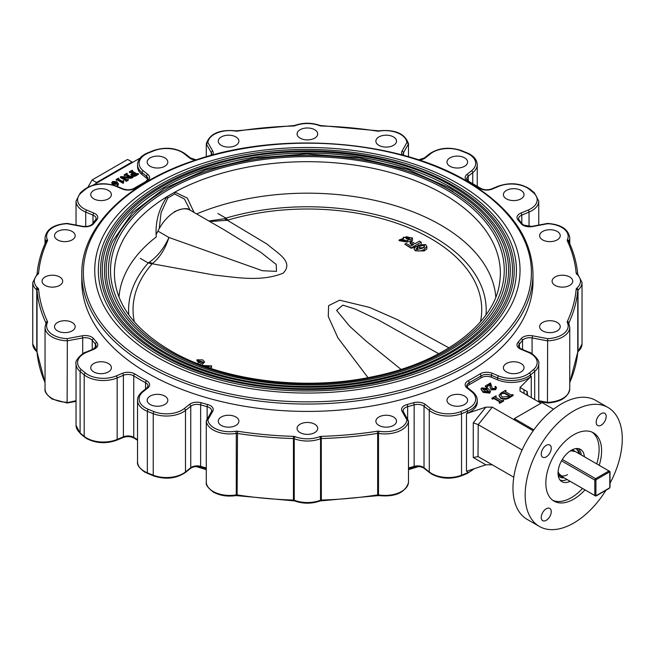 <?xml version="1.0" encoding="UTF-8"?>
<svg xmlns="http://www.w3.org/2000/svg" width="655" height="655" viewBox="0 0 655 655"><rect width="100%" height="100%" fill="white"/><g stroke="black" fill="none" stroke-linecap="round" stroke-linejoin="round"><path stroke-width="0.98" d="M211.188 155.374L211.663 154.13A7.844 4.528 0 0 0 211.278 152.73L206.292 143.764C209.731 133.579 219.662 129.272 236.095 130.836L294.545 125.506C303.109 122.485 311.674 122.485 320.238 125.506L378.68 130.836C395.112 129.272 405.052 133.579 408.491 143.764L408.491 156.75M93.911 349.246A1.572 0.753 -112.8 0 0 93.305 349.082L96.219 346.135A7.844 4.528 0 0 0 95.384 344.096A237.364 137.042 180 0 1 92.232 340.338A7.844 4.528 0 0 0 90.668 339.053A7.844 4.528 0 0 0 82.694 337.947L67.334 340.829L67.129 338.635L82.211 335.802A9.416 5.436 180 0 1 93.657 338.676A235.8 136.134 0 0 0 96.784 342.401A9.416 5.436 180 0 1 93.911 349.246L86.665 352.292A21.975 12.682 0 0 0 81.392 369.674A273.07 157.659 0 0 0 85.469 373.047A21.975 12.682 0 0 0 87.795 374.619A21.975 12.682 0 0 0 116.246 375.913L122.469 373.301A9.416 5.436 180 0 1 134.897 373.997A235.8 136.134 0 0 0 140.653 377.436A235.8 136.134 0 0 0 146.622 380.768A9.416 5.436 180 0 1 147.817 387.94L143.298 391.534A21.975 12.682 0 0 0 145.533 407.959A21.975 12.682 0 0 0 148.267 409.301A273.07 157.659 0 0 0 154.113 411.651A21.975 12.682 0 0 0 184.219 408.614L189.483 404.43A9.416 5.436 180 0 1 201.339 402.768A235.8 136.134 0 0 0 207.799 404.577A9.416 5.436 180 0 1 212.777 411.184L207.872 419.888A21.975 12.682 0 0 0 214.259 428.018A21.975 12.682 0 0 0 235.841 431.244A3.136 1.809 180 0 1 237.519 431.236A269.148 155.391 0 0 0 293.522 436.361A3.136 1.809 180 0 1 295.11 436.664A21.975 12.682 0 0 0 319.665 436.664A3.136 1.809 180 0 1 321.261 436.361A269.148 155.391 0 0 0 377.264 431.236A3.136 1.809 180 0 1 378.942 431.244A21.975 12.682 0 0 0 406.911 419.888L408.491 421.05L408.491 482.653C405.052 492.847 395.112 497.153 378.68 495.581L320.238 500.919C311.674 503.932 303.109 503.932 294.545 500.919L236.095 495.581C227.555 496.826 220.015 495.688 213.473 492.167C208.061 488.032 205.67 484.856 206.292 482.653L206.292 482.563A23.539 13.591 0 0 0 213.153 491.447A23.539 13.591 0 0 0 236.275 494.91L236.275 433.397A23.539 13.591 180 0 1 213.153 429.942A23.539 13.591 180 0 1 206.292 421.05L206.292 482.563M108.37 190.417A10.316 5.96 0 0 0 97.12 189.131A10.316 5.96 0 0 0 90.75 194.633A10.316 5.96 0 0 0 93.78 198.842A10.316 5.96 0 0 0 105.021 200.135A10.316 5.96 0 0 0 111.391 194.633A10.316 5.96 0 0 0 108.37 190.417M72.148 231.469A10.316 5.96 0 0 0 60.899 230.175A10.316 5.96 0 0 0 54.529 235.677A10.316 5.96 0 0 0 57.55 239.894A10.316 5.96 0 0 0 68.8 241.179A10.316 5.96 0 0 0 75.169 235.677A10.316 5.96 0 0 0 72.148 231.469M59.662 276.967A10.316 5.96 0 0 0 48.421 275.673A10.316 5.96 0 0 0 42.051 281.175A10.316 5.96 0 0 0 45.072 285.392A10.316 5.96 0 0 0 56.314 286.677A10.316 5.96 0 0 0 62.684 281.175A10.316 5.96 0 0 0 59.662 276.967M72.148 322.465A10.316 5.96 0 0 0 60.899 321.171A10.316 5.96 0 0 0 54.529 326.673A10.316 5.96 0 0 0 57.55 330.89A10.316 5.96 0 0 0 68.8 332.175A10.316 5.96 0 0 0 75.169 326.673A10.316 5.96 0 0 0 72.148 322.465M108.37 363.509A10.316 5.96 0 0 0 97.12 362.215A10.316 5.96 0 0 0 90.75 367.717A10.316 5.96 0 0 0 93.78 371.934A10.316 5.96 0 0 0 105.021 373.227A10.316 5.96 0 0 0 111.391 367.717A10.316 5.96 0 0 0 108.37 363.509M449.993 404.503A10.316 5.96 180 0 1 446.972 400.295A10.316 5.96 180 0 1 453.342 394.785A10.316 5.96 180 0 1 464.583 396.078A10.316 5.96 180 0 1 467.604 400.295A10.316 5.96 180 0 1 461.235 405.797A10.316 5.96 180 0 1 449.993 404.503M378.901 425.423A10.316 5.96 180 0 1 375.88 421.206A10.316 5.96 180 0 1 382.25 415.704A10.316 5.96 180 0 1 393.491 416.998A10.316 5.96 180 0 1 396.512 421.206A10.316 5.96 180 0 1 390.143 426.708A10.316 5.96 180 0 1 378.901 425.423M300.096 432.627A10.316 5.96 180 0 1 297.075 428.411A10.316 5.96 180 0 1 303.445 422.909A10.316 5.96 180 0 1 314.687 424.203A10.316 5.96 180 0 1 317.708 428.411A10.316 5.96 180 0 1 311.338 433.913A10.316 5.96 180 0 1 300.096 432.627M221.284 425.423A10.316 5.96 180 0 1 218.262 421.206A10.316 5.96 180 0 1 224.632 415.704A10.316 5.96 180 0 1 235.882 416.998A10.316 5.96 180 0 1 238.903 421.206A10.316 5.96 180 0 1 232.533 426.708A10.316 5.96 180 0 1 221.284 425.423M150.191 404.503A10.316 5.96 180 0 1 147.17 400.295A10.316 5.96 180 0 1 153.54 394.785A10.316 5.96 180 0 1 164.79 396.078A10.316 5.96 180 0 1 167.811 400.295A10.316 5.96 180 0 1 161.441 405.797A10.316 5.96 180 0 1 150.191 404.503M150.191 166.272A10.316 5.96 180 0 1 147.17 162.063A10.316 5.96 180 0 1 153.54 156.553A10.316 5.96 180 0 1 164.79 157.847A10.316 5.96 180 0 1 167.811 162.063A10.316 5.96 180 0 1 161.441 167.565A10.316 5.96 180 0 1 150.191 166.272M221.284 145.361A10.316 5.96 180 0 1 218.262 141.144A10.316 5.96 180 0 1 224.632 135.642A10.316 5.96 180 0 1 235.882 136.936A10.316 5.96 180 0 1 238.903 141.144A10.316 5.96 180 0 1 232.533 146.646A10.316 5.96 180 0 1 221.284 145.361M300.096 138.156A10.316 5.96 180 0 1 297.075 133.939A10.316 5.96 180 0 1 303.445 128.437A10.316 5.96 180 0 1 314.687 129.731A10.316 5.96 180 0 1 317.708 133.939A10.316 5.96 180 0 1 311.338 139.441A10.316 5.96 180 0 1 300.096 138.156M378.901 145.361A10.316 5.96 180 0 1 375.88 141.144A10.316 5.96 180 0 1 382.25 135.642A10.316 5.96 180 0 1 393.491 136.936A10.316 5.96 180 0 1 396.512 141.144A10.316 5.96 180 0 1 390.143 146.646A10.316 5.96 180 0 1 378.901 145.361M449.993 166.272A10.316 5.96 180 0 1 446.972 162.063A10.316 5.96 180 0 1 453.342 156.553A10.316 5.96 180 0 1 464.583 157.847A10.316 5.96 180 0 1 467.604 162.063A10.316 5.96 180 0 1 461.235 167.565A10.316 5.96 180 0 1 449.993 166.272M521.003 363.509A10.316 5.96 0 0 0 509.762 362.215A10.316 5.96 0 0 0 503.392 367.717A10.316 5.96 0 0 0 506.413 371.934A10.316 5.96 0 0 0 517.655 373.227A10.316 5.96 0 0 0 524.025 367.717A10.316 5.96 0 0 0 521.003 363.509M557.225 322.465A10.316 5.96 0 0 0 545.983 321.171A10.316 5.96 0 0 0 539.614 326.673A10.316 5.96 0 0 0 542.635 330.89A10.316 5.96 0 0 0 553.876 332.175A10.316 5.96 0 0 0 560.246 326.673A10.316 5.96 0 0 0 557.225 322.465M569.711 276.967A10.316 5.96 0 0 0 558.461 275.673A10.316 5.96 0 0 0 552.091 281.175A10.316 5.96 0 0 0 555.112 285.392A10.316 5.96 0 0 0 566.362 286.677A10.316 5.96 0 0 0 572.732 281.175A10.316 5.96 0 0 0 569.711 276.967M557.225 231.469A10.316 5.96 0 0 0 545.983 230.175A10.316 5.96 0 0 0 539.614 235.677A10.316 5.96 0 0 0 542.635 239.894A10.316 5.96 0 0 0 553.876 241.179A10.316 5.96 0 0 0 560.246 235.677A10.316 5.96 0 0 0 557.225 231.469M521.003 190.417A10.316 5.96 0 0 0 509.762 189.131A10.316 5.96 0 0 0 503.392 194.633A10.316 5.96 0 0 0 506.413 198.842A10.316 5.96 0 0 0 517.655 200.135A10.316 5.96 0 0 0 524.025 194.633A10.316 5.96 0 0 0 521.003 190.417M406.911 419.888L402.006 411.184A9.416 5.436 180 0 1 406.984 404.577A235.8 136.134 0 0 0 413.444 402.768A9.416 5.436 180 0 1 425.292 404.43L430.556 408.614A21.975 12.682 0 0 0 432.799 410.128A21.975 12.682 0 0 0 460.67 411.651A273.07 157.659 0 0 0 466.516 409.301A21.975 12.682 0 0 0 471.485 391.534L466.958 387.94A9.416 5.436 180 0 1 468.153 380.768A235.8 136.134 0 0 0 479.886 373.997A9.416 5.436 180 0 1 492.306 373.301L498.537 375.913A21.975 12.682 0 0 0 529.306 373.047A273.07 157.659 0 0 0 533.383 369.674A21.975 12.682 0 0 0 528.118 352.292L520.872 349.246A9.416 5.436 180 0 1 519.742 348.697A9.416 5.436 180 0 1 517.99 342.401A235.8 136.134 0 0 0 521.126 338.676A9.416 5.436 180 0 1 532.564 335.802L547.654 338.635L547.449 402.334A23.539 13.591 0 0 0 569.744 388.767C568.303 397.29 560.901 402.031 547.531 402.997L538.746 401.343M538.746 401.933L538.746 363.828A23.539 13.591 180 0 1 534.685 371.459A274.642 158.559 180 0 1 530.583 374.856L530.583 376.781A274.642 158.559 0 0 0 531.262 376.224L531.262 397.618M495.467 387.932L494.975 386.63L495.622 386.335L496.547 387.768L495.573 389.717L491.16 389.848L490.104 387.383L490.145 385.394M496.547 387.768L495.573 389.717M490.128 386.532L490.087 384.837L487.238 386.507M490.128 385.885L490.087 384.19L487.5 385.689L487.41 387.375L486.853 387.694L485.363 386.606L485.363 385.967L490.521 382.987L492.29 388.431L494.975 388.456L495.532 387.613L494.975 386.63M500.314 401.687L493.976 397.921L491.823 398.24L495.884 395.898L496.334 396.152L495.27 397.102L501.533 400.721L503.654 400.377L503.654 401.024L499.585 403.365L499.175 402.489L500.15 401.81M499.896 401.982L493.976 398.567L492.314 399.173L491.823 398.24M496.334 396.152L495.565 397.274M466.516 409.301A1.572 0.745 67.5 0 1 467.424 411.315A23.539 13.591 180 0 0 477.249 400.27L477.249 402.195A23.539 13.591 180 0 1 467.424 413.24A274.642 158.559 0 0 1 466.475 413.632L485.871 407.148L492.29 407.148L533.186 430.761M531.262 376.224L520.037 387.424L520.029 391.125L540.981 403.226M530.583 376.781A23.539 13.591 180 0 1 497.612 379.851L491.389 377.239A7.844 4.528 0 0 0 481.032 377.812A237.364 137.042 180 0 1 469.226 384.632A7.844 4.528 0 0 0 466.958 386.868M513.152 395.505L509.721 397.61C506.954 399.435 503.941 399.689 500.666 398.371L498.954 395.366L501.083 392.894L505.578 390.355L505.971 391.223L505.406 391.731L510.974 394.949L512.75 394.629L513.152 395.505M489.784 393.139L483.112 392.353L480.926 389.07L481.761 387.866L488.302 388.71L490.538 391.379L489.784 393.139L490.538 391.379M520.037 387.424L527.324 391.641L526.8 393.45L528.167 395.825M492.29 407.148L478.232 424.661L522.084 449.977M478.232 424.661L478.011 456.584L513.782 477.217M492.29 464.804L478.232 456.691L492.29 464.804L485.871 464.813L473.27 457.534L473.27 422.843L485.871 407.148M466.475 413.632L466.475 471.297L485.871 464.813M207.872 419.888L206.423 420.551L211.409 411.692A1.572 1.22 -150.6 0 1 212.777 411.184M76.037 401.343L67.252 402.997L52.261 399.091C46.783 395.08 44.376 391.633 45.039 388.767L45.039 327.254A23.539 13.591 180 0 0 51.933 336.866A23.539 13.591 180 0 0 67.334 340.829L67.129 402.702L76.037 400.704M45.948 241.67L45.948 241.4A23.539 13.591 180 0 1 45.039 237.659C46.48 229.135 53.882 224.387 67.244 223.429L82.505 226.286C87.115 226.835 90.423 226.065 92.437 223.969L96.219 218.786A7.844 4.528 0 0 0 93.927 215.577A7.844 4.528 0 0 0 92.985 215.118L85.739 212.081A23.539 13.591 180 0 1 82.931 210.697A23.539 13.591 180 0 1 76.037 201.085L80.377 192.766L84.487 189.369C93.919 183.138 104.702 182.106 116.852 186.274L123.074 188.886C127.054 190.253 130.722 190.056 134.07 188.304L145.877 181.484L148.046 178.889A7.844 4.528 0 0 0 146.548 176.228L142.029 172.633A23.539 13.591 180 0 1 137.525 164.642L137.525 166.566A23.539 13.591 0 0 0 142.029 174.557L146.548 178.152A7.844 4.528 180 0 1 147.825 179.74M403.595 155.374L403.112 154.13A7.844 4.528 0 0 1 403.496 152.73L408.491 143.863L406.911 142.463A21.975 12.682 0 0 0 378.942 131.106A3.136 1.809 180 0 1 377.264 131.115A269.148 155.391 0 0 0 321.261 125.989A3.136 1.809 180 0 1 319.665 125.686A21.975 12.682 0 0 0 295.11 125.686A3.136 1.809 180 0 1 293.522 125.989A269.148 155.391 0 0 0 237.519 131.115A3.136 1.809 180 0 1 235.841 131.106A21.975 12.682 0 0 0 207.872 142.463L206.292 143.863L206.292 156.75M81.793 281.175A225.598 130.247 0 0 0 147.866 373.276A225.598 130.247 0 0 0 393.72 401.507A225.598 130.247 0 0 0 532.99 281.175L532.99 273.806A225.598 130.247 180 0 1 393.72 394.138A225.598 130.247 180 0 1 147.866 365.908A225.598 130.247 180 0 1 81.793 273.806L81.793 281.175M140.137 158.051L93.174 185.095M117.507 184.816L116.606 183.351M116.516 183.269L112.775 182.483M117.45 185.93L117.016 185.832L117.532 184.489L115.87 182.188L113.004 181.672L113.626 183.146L116.606 183.285L116.058 184.415L112.603 184.325L111.759 183.171L112.595 181.468L116.909 181.762L118.473 183.998L117.45 186.519M118.473 183.998L117.482 186.536M118.801 178.324L118.358 179.011L122.919 181.648L123.23 180.624L123.738 180.674L123.533 182.368L123.05 182.647L117.556 179.47L116.107 179.511L118.489 178.144L118.58 179.143M123.738 180.674L123.05 183.285L117.556 180.117L116.41 180.33L116.107 179.511M129.068 176.916L126.104 175.204L124.237 175.458L124.237 174.82L126.939 173.256L126.874 174.394M127.258 173.436L126.669 174.271L130.754 176.637L132.67 176.58L132.998 177.407L130.697 178.266L123.468 178.037M132.998 176.768L130.697 177.628L122.231 177.358L126.456 179.691L128.372 179.47L128.372 180.109L126.071 181.435L125.907 180.493M125.809 180.567L120.373 177.538L120.815 176.645L130.247 176.956L126.104 174.557L125.645 174.451L125.645 175.09M138.442 173.616L135.536 175.401L131.573 175.597L130.844 174.557L131.737 173.37L133.186 173.059L132.032 174.222L132.621 174.951L136.068 174.574L131.041 171.675L129.33 171.856L132.179 170.218L132.089 171.045L136.584 173.641L138.442 173.616L138.442 174.255L135.536 176.039L132.736 176.613M132.629 176.596L131.573 176.236L130.844 174.557M133.202 173.215L132.13 174.525M135.511 174.893L133.202 173.559M132.416 173.108L131.041 172.314L129.624 172.666L129.33 171.856M132.498 170.398L132.318 171.176M584.358 456.715A18.635 10.758 120 0 0 580.543 449.395A18.635 10.758 120 0 0 571.225 450.321A18.635 10.758 120 0 0 559.051 466.737A18.635 10.758 120 0 0 561.908 481.671A18.635 10.758 120 0 0 570.153 481.319M552.795 500.338A39.431 22.761 120 0 0 571.225 497.726A39.431 22.761 120 0 0 582.516 488.45M596.721 463.855A39.431 22.761 120 0 0 592.145 432.177M599.219 465.296A39.431 22.761 120 0 0 593.438 432.832A39.431 22.761 120 0 0 573.723 434.781A39.431 22.761 120 0 0 547.965 469.529A39.431 22.761 120 0 0 554.007 501.124A39.431 22.761 120 0 0 573.723 499.167A39.431 22.761 120 0 0 585.013 489.891M601.184 413.641A7.066 4.077 120 0 0 596.574 419.863A7.066 4.077 120 0 0 597.655 425.521A7.066 4.077 120 0 0 601.184 425.177A7.066 4.077 120 0 0 605.801 418.946A7.066 4.077 120 0 0 604.712 413.289A7.066 4.077 120 0 0 601.184 413.641M546.254 445.351A7.066 4.077 120 0 0 541.644 451.573A7.066 4.077 120 0 0 542.725 457.239A7.066 4.077 120 0 0 546.254 456.887A7.066 4.077 120 0 0 550.871 450.665A7.066 4.077 120 0 0 549.791 445.007A7.066 4.077 120 0 0 546.254 445.351M546.254 508.779A7.066 4.077 120 0 0 541.644 515.002A7.066 4.077 120 0 0 542.725 520.659A7.066 4.077 120 0 0 546.254 520.307A7.066 4.077 120 0 0 550.871 514.085A7.066 4.077 120 0 0 549.791 508.427A7.066 4.077 120 0 0 546.254 508.779M610.018 483.251A68.66 39.644 120 0 0 608.053 407.516A68.66 39.644 120 0 0 573.723 410.914A68.66 39.644 120 0 0 528.863 471.42A68.66 39.644 120 0 0 539.392 526.44A68.66 39.644 120 0 0 573.723 523.034A68.66 39.644 120 0 0 605.965 490.267M539.392 526.44L527.185 519.39A68.66 39.644 -60 0 1 516.664 464.37A68.66 39.644 -60 0 1 561.515 403.865A68.66 39.644 -60 0 1 595.845 400.467L608.053 407.516M478.011 424.522L473.27 422.843M478.011 456.584L473.27 457.534M553.565 409.211L542.094 402.588L514.355 418.602L533.833 429.852M514.355 418.602L514.355 419.888M80.377 192.766A1.572 1.064 49.6 0 1 81.392 192.685A21.975 12.682 0 0 0 84.045 208.773A21.975 12.682 0 0 0 86.665 210.067L93.911 213.104A9.416 5.436 180 0 1 96.784 219.949A235.8 136.134 0 0 0 93.657 223.674A9.416 5.436 180 0 1 82.211 226.548L67.129 223.723A21.975 12.682 0 0 0 47.455 239.869A3.136 1.809 180 0 1 47.471 240.835A269.148 155.391 0 0 0 38.604 273.168A3.136 1.809 180 0 1 38.072 274.085A21.975 12.682 0 0 0 38.072 288.265A3.136 1.809 180 0 1 38.604 289.183A269.148 155.391 0 0 0 47.471 321.515A3.136 1.809 180 0 1 47.455 322.481A21.975 12.682 0 0 0 53.047 334.942A21.975 12.682 0 0 0 67.129 338.635M402.006 411.184A1.572 1.22 -29.4 0 1 403.374 411.692L408.491 421.05A23.539 13.591 180 0 1 378.508 433.397L378.508 494.91A23.539 13.591 0 0 0 408.491 482.563M547.654 338.635A21.975 12.682 0 0 0 567.32 322.481A3.136 1.809 180 0 1 567.312 321.515A269.148 155.391 0 0 0 576.179 289.183A3.136 1.809 180 0 1 576.711 288.265A21.975 12.682 0 0 0 576.711 274.085A3.136 1.809 180 0 1 576.179 273.168A269.148 155.391 0 0 0 567.312 240.835A3.136 1.809 180 0 1 567.32 239.869A21.975 12.682 0 0 0 547.654 223.723L532.564 226.548A9.416 5.436 180 0 1 523.001 225.222A9.416 5.436 180 0 1 521.126 223.674A235.8 136.134 0 0 0 517.99 219.949A9.416 5.436 180 0 1 520.872 213.104L528.118 210.067A21.975 12.682 0 0 0 533.383 192.685A273.07 157.659 0 0 0 529.306 189.311A21.975 12.682 0 0 0 498.537 186.438L492.306 189.049A9.416 5.436 180 0 1 480.115 188.493A9.416 5.436 180 0 1 479.886 188.362A235.8 136.134 0 0 0 468.153 181.591A9.416 5.436 180 0 1 467.916 181.451A9.416 5.436 180 0 1 466.958 174.418L471.485 170.816A21.975 12.682 0 0 0 466.516 153.057A273.07 157.659 0 0 0 460.67 150.699A21.975 12.682 0 0 0 430.556 153.745L425.292 157.929A9.416 5.436 180 0 1 419.249 160.09M513.152 394.859L509.721 396.971L509.721 397.61M509.721 396.971C506.954 398.797 503.941 399.051 500.666 397.732L500.666 398.371M500.666 397.732L498.954 395.366M505.971 390.585L505.169 391.584M505.169 391.297L505.414 391.739L505.169 391.297M502.115 392.992L500.649 394.99L502.287 396.938L509.533 396.553L509.696 395.776L504.424 392.73L502.115 392.992L500.682 395.301M509.533 396.553L509.696 395.776L509.696 396.414L504.424 393.368L504.424 392.73M509.533 397.192L509.696 396.414M504.424 393.368L502.115 393.63M503.654 400.377L499.585 402.727L499.585 403.365M499.585 402.727L499.175 402.489M493.976 397.921L493.976 398.567M493.657 397.839L493.657 398.477M492.314 398.527L492.314 399.173M490.996 385.762L490.996 385.246M495.573 389.078L491.16 389.209L491.16 389.848M491.16 389.209L490.104 386.745M490.087 384.19L490.087 384.837M486.853 387.694L487.5 386.327M486.853 387.056L485.363 385.967M489.784 392.501L483.112 391.715L483.112 392.353M483.112 391.715L480.926 389.07M489.285 392.214L486.952 389.496L482.26 388.153L484.463 390.929L489.285 392.214L489.604 391.755M489.49 392.042L486.952 390.134L482.26 388.8L482.26 388.153L481.851 388.702M486.952 390.134L486.952 389.496M135.536 175.401L135.536 176.039M131.573 175.597L131.573 176.236M132.588 173.469L132.588 174.107M130.632 171.651L130.632 172.298M129.624 172.028L129.624 172.666M125.645 174.451L124.524 174.983L124.524 175.63M126.669 174.271L126.767 173.837L126.767 174.328M131.778 177.472L131.778 178.111M130.697 177.628L130.697 178.266M128.372 179.47L126.071 180.796L126.071 181.435M126.243 180.256L120.373 176.899M123.533 182.311L123.533 183.007M123.05 182.647L123.05 183.285M117.556 179.47L117.556 180.117M117.089 179.413L117.089 180.051M116.41 179.683L116.41 180.33M117.016 185.832L117.016 186.339M115.87 182.188L115.87 182.827M112.635 182.147L113.004 181.672L113.004 182.319M116.606 183.285L116.058 184.415M116.058 183.777L112.603 183.687L112.603 184.325M112.603 183.687L111.759 182.532M561.515 460.85L594.806 480.074L594.806 495.524A14.205 8.204 -60 0 0 595.198 495.778L595.608 495.982A14.205 8.204 -60 0 1 595.198 495.778L558.093 474.351L594.806 495.524L595.919 495.278A13.419 7.745 120 0 0 596.377 495.54L609.322 488.065A13.419 7.745 120 0 0 609.789 487.263L609.789 472.312A13.419 7.745 120 0 0 609.322 472.05L608.986 470.961A14.205 8.204 -60 0 1 609.396 471.174A14.205 8.204 -60 0 1 609.789 471.428L572.29 449.748M562.317 459.466L595.608 478.69L608.986 470.961L572.265 449.764M595.608 495.982L596.377 495.54L595.608 495.982M609.322 472.05L596.377 479.525L595.608 478.69A14.205 8.204 -60 0 0 594.806 480.074L595.919 480.32L595.919 495.278M453.645 185.848A206.833 119.415 180 0 1 507.658 300.137C489.834 341.804 429.123 376.412 356.05 386.139C287.283 396.095 210.55 383.617 160.942 354.478C134.537 339.069 116.598 320.958 107.125 300.137A206.833 119.415 180 0 1 204.794 166.599A206.833 119.415 180 0 1 453.645 185.848M509.803 240.115A209.051 120.692 180 0 1 411.086 375.086A209.051 120.692 180 0 1 159.566 355.632A209.051 120.692 180 0 1 104.98 240.115C121.101 206.464 155.292 181.116 207.561 164.061C286.112 138.434 392.132 147.252 455.012 184.694C481.785 200.274 500.043 218.754 509.803 240.115M450.869 187.445A202.911 117.147 180 0 1 503.859 299.572C486.37 340.436 426.823 374.39 355.133 383.936C287.668 393.704 212.384 381.464 163.717 352.873C137.82 337.759 120.217 319.992 110.924 299.572A202.911 117.147 180 0 1 206.734 168.564A202.911 117.147 180 0 1 450.869 187.445M506.004 240.68A205.13 118.432 180 0 1 409.146 373.113A205.13 118.432 180 0 1 162.342 354.027A205.13 118.432 180 0 1 108.779 240.68C124.597 207.66 158.15 182.778 209.436 166.043C286.513 140.907 390.544 149.561 452.245 186.298C478.502 201.584 496.425 219.712 506.004 240.68M448.094 189.049A198.989 114.887 180 0 1 500.06 299.007C482.915 339.077 424.514 372.376 354.208 381.734C288.044 391.313 214.218 379.31 166.493 351.276C141.095 336.449 123.836 319.026 114.723 299.007A198.989 114.887 180 0 1 208.683 170.529A198.989 114.887 180 0 1 448.094 189.049M502.205 241.245A201.208 116.164 180 0 1 407.197 371.148A201.208 116.164 180 0 1 165.117 352.423A201.208 116.164 180 0 1 112.578 241.245L132.433 212.85L164.274 188.501L205.899 169.801L254.459 158.002L306.655 153.909L358.899 157.781L407.615 169.375L449.469 187.895C475.227 202.894 492.806 220.678 502.205 241.245M443.198 186.315A205.981 118.923 180 0 1 453.039 191.637M457.755 183.474A212.646 122.772 180 0 1 520.037 270.286A212.646 122.772 180 0 1 388.767 383.707A212.646 122.772 180 0 1 157.02 357.098A212.646 122.772 180 0 1 94.738 270.286A212.646 122.772 180 0 1 226.016 156.856A212.646 122.772 180 0 1 457.755 183.474M196.631 213.931A188.615 108.894 180 0 1 388.759 203.828A188.615 108.894 180 0 1 495.761 296.51A188.615 108.894 180 0 1 495.802 297.01M118.981 297.01A188.615 108.894 180 0 1 119.022 296.502A188.615 108.894 180 0 1 156.275 236.905C155.096 222.544 158.698 209.109 167.082 196.606L174.901 192.095L187.297 198.105L194.06 212.441M190.13 210.181L184.423 199.022L174.689 193.978L167.811 197.949L161.089 212.736L159.247 228.579M174.689 193.978A11.774 8.204 83.4 0 1 174.901 192.095A192.971 111.416 180 0 1 443.844 194.314A192.971 111.416 180 0 1 499.634 282.772C494.541 323.365 443.754 362.264 374.283 376.379C305.058 391.559 221.595 380.882 170.144 350.458C137.706 331.201 119.374 308.636 115.149 282.772A192.971 111.416 180 0 1 167.082 196.606A11.774 4.569 -138 0 0 167.811 197.949M208.355 367.578L209.747 365.85L204.303 366.153M202.379 365.449L211.737 365.965L210.247 368.216M211.025 368.47L211.737 365.965M404.667 241.212L405.339 240.319L401.793 239.509L401.106 240.287L404.667 241.212M401.319 240.753L404.937 241.024M409.31 238.772L410.317 237.716L406.198 236.627L405.339 237.552L409.31 238.772M406.198 238.715L408.925 238.936M418.087 245.117L425.562 244.528L426.863 246.386L424.203 249.277C421.542 251.119 418.578 251.487 415.295 250.398L413.993 248.663L416.04 246.378L417.694 247.328L416.089 248.9L416.645 249.612L422.311 248.319L424.694 246.034L424.211 245.314L419.806 246.108L418.087 245.117L418.087 246.82L419.806 247.827L424.211 247.696M413.993 248.663L415.295 250.808L424.203 250.963L426.863 248.9L426.863 246.386M416.261 249.309L417.694 248.581L417.694 247.328M368.004 377.632L337.906 337.857L328.278 316.512L328.605 305.648L339.667 300.186L369.559 307.416L397.266 319.591L448.978 347.87M404.806 244.209L406.157 243.423L410.816 246.116L413.723 244.438L410.202 242.399L411.553 241.621L415.073 243.652L419.446 241.13L421.165 242.121L411.176 247.885L404.806 244.209L411.176 248.278L415.327 246.804M416.228 246.485L418.087 245.83M410.202 242.399L410.202 243.734L412.568 245.101M217.894 213.505L225.885 218.123A23.539 8.761 -106.5 0 0 227.924 220.072L227.351 220.276L267.158 244.159C276.615 252.674 294.578 261.64 283.099 273.192C260.322 282.354 234.998 277.081 214.341 275.084L152.214 263.777A23.539 17.112 41.6 0 1 148.235 262.95L149.365 262.156A23.539 14.001 -126.2 0 0 152.599 263.433C159.853 257.505 165.297 248.851 168.933 237.478L262.401 270.72L276.492 271.375L276.205 264.423L260.616 252.224L223.953 229.7L190.237 210.239A30.605 17.669 120 0 0 174.934 211.753A30.605 17.669 120 0 0 157.921 231.117L156.185 234.555M196.86 363.32L202.289 361.642L198.203 360.741L196.967 359.808L196.967 360.823L198.203 361.789L202.198 361.978M201.683 365.187L204.466 362.059M407.058 241.621L410.922 241.613L412.47 240.401L412.47 237.929L410.922 239.656L407.058 240.18L407.263 240.753L399.083 240.008L403.791 238.248L403.259 237.266L412.47 237.929M399.083 240.008L399.083 240.663L407.263 242.104L407.263 240.753M438.752 353.716L378.41 320.017L355.526 309.193L342.827 305.124L336.604 310.38L349.745 326.337L366.063 341.067L400.999 369.363M419.806 246.108L419.806 247.827M424.211 245.314L424.211 246.984M415.295 250.398L415.295 250.808M424.203 249.277L424.203 250.963M421.165 242.121L421.165 243.922M410.922 239.656L410.922 241.613M205.678 366.644L209.665 366.21M196.967 359.808L202.731 359.898L204.491 361.822L199.341 364.303M198.203 360.741L198.203 361.789M157.921 231.117L168.933 237.478C163.996 248.335 157.47 256.563 149.365 262.156M209.797 221.529L227.351 220.276A23.539 13.067 -114 0 1 224.567 218.737L208.88 220.997M486.002 314.809A178.807 103.236 180 0 0 225.885 218.123L224.567 218.737M132.613 162.325L132.056 162.006L96.547 182.508L95.99 183.474M132.056 162.006L127.619 159.443L92.109 179.945L87.958 187.133M96.547 182.508L92.109 179.945M574.026 451.565A13.493 7.794 120 0 0 569.924 451.139M567.5 474.662A13.812 7.975 -60 0 1 558.093 471.837M558.109 471.608A13.493 7.794 120 0 0 560.533 474.949M571.103 450.386A15.18 8.769 -60 0 1 571.537 450.28L571.815 449.993M563.202 477.298A16.244 9.375 -60 0 1 559.869 476.84M564.143 477.847A16.244 9.375 -60 0 1 560.328 477.135A16.244 9.375 -60 0 1 558.134 474.859M581.231 454.914A18.184 10.496 120 0 0 578.16 448.593M575.778 448.626A16.244 9.375 -60 0 1 576.572 449.002A16.244 9.375 -60 0 1 579.724 454.046M560.017 480.009A18.184 10.496 120 0 0 567.025 479.509M576.081 448.749A16.244 9.375 -60 0 1 578.783 453.497M532.564 226.548L523.787 225.148L522.346 223.969A1.572 1.163 141.1 0 0 521.126 223.674M480.803 188.37A1.572 0.933 121.8 0 0 480.713 188.304L480.901 188.419C484.258 190.073 487.852 190.228 491.7 188.886L497.931 186.274C510.073 182.106 520.864 183.138 530.288 189.369L534.398 192.766L538.746 201.085A23.539 13.591 180 0 1 529.035 212.081L521.789 215.118A7.844 4.528 0 0 0 518.555 218.786L519.178 220.195A1.572 1.146 138.9 0 0 517.99 219.949M520.872 213.104A1.572 0.753 -112.8 0 1 521.789 215.118L521.789 223.29M528.118 210.067A1.572 0.753 -112.8 0 1 529.035 212.081L529.035 226.515M418.529 159.853L424.317 157.978L429.582 153.794C438.735 147.76 449.289 146.663 461.243 150.519L467.113 152.885C473.549 155.603 476.922 159.525 477.249 164.642A23.539 13.591 180 0 1 472.754 172.633L468.227 176.228A7.844 4.528 0 0 0 466.728 178.889L468.702 181.378L480.713 188.304A1.572 0.933 121.8 0 0 479.886 188.362M466.958 174.418A1.572 1.04 -128.5 0 1 468.227 176.228L468.227 181.075M471.485 170.816A1.572 1.04 -128.5 0 1 472.754 172.633L472.754 183.605M402.334 155.03A9.416 5.436 180 0 1 402.006 151.174A1.572 1.22 -150.6 0 1 403.496 152.73L403.496 155.243M569.744 243.685L569.744 237.659A23.539 13.591 180 0 1 568.835 241.4L568.835 241.67M45.039 388.767A23.539 13.591 0 0 0 51.933 398.371A23.539 13.591 0 0 0 67.334 402.334M147.817 387.94A1.572 1.04 -128.5 0 0 146.843 387.989L148.046 386.024A7.844 4.528 0 0 0 145.754 382.823A7.844 4.528 0 0 0 145.549 382.708A237.364 137.042 180 0 1 139.548 379.36A237.364 137.042 180 0 1 133.743 375.896A7.844 4.528 0 0 0 133.554 375.782A7.844 4.528 0 0 0 123.394 375.315L117.163 377.927L117.163 439.44A1.572 0.753 -112.8 0 1 116.852 440.152C106.364 443.926 96.416 443.468 87.009 438.768L84.487 437.057A1.572 1.04 -51.2 0 1 84.2 436.361A23.539 13.591 0 0 0 86.681 438.056A23.539 13.591 0 0 0 117.163 439.44L123.394 436.828A7.844 4.528 180 0 1 133.554 437.286A7.844 4.528 180 0 1 133.743 437.401A237.364 137.042 0 0 0 137.525 439.693M137.525 440.217L134.07 438.113A1.572 0.933 -58.2 0 1 133.743 437.401L133.743 375.896A1.572 0.933 121.8 0 1 134.897 373.997M211.409 411.692L211.663 410.783A7.844 4.528 0 0 0 209.371 407.582A7.844 4.528 0 0 0 207.136 406.673A237.364 137.042 180 0 1 200.635 404.856A7.844 4.528 0 0 0 190.752 406.239L185.488 410.423L185.488 471.936A1.572 1.04 -128.5 0 1 185.193 472.632C176.048 478.666 165.494 479.755 153.54 475.907L144.747 472.108C139.237 468.03 136.829 464.592 137.525 461.775A23.539 13.591 0 0 0 144.428 471.387A23.539 13.591 0 0 0 147.35 472.82A274.642 158.559 0 0 0 153.229 475.194A23.539 13.591 0 0 0 185.488 471.936L190.752 467.752A7.844 4.528 180 0 1 200.635 466.368A237.364 137.042 0 0 0 206.292 467.957M474.4 468.644L467.113 473.54L461.243 475.907C450.877 479.403 441.134 478.862 432.013 474.269L429.582 472.632A1.572 1.04 -51.5 0 1 429.287 471.936A23.539 13.591 0 0 0 431.686 473.557A23.539 13.591 0 0 0 461.546 475.194A274.642 158.559 0 0 0 467.424 472.82A23.539 13.591 0 0 0 473.827 468.841M198.187 466.581A225.598 130.247 0 0 0 206.292 469.046M408.491 469.046A225.598 130.247 0 0 0 416.596 466.581M517.99 342.401A1.572 1.146 41.1 0 1 519.399 344.096A7.844 4.528 0 0 0 518.555 346.135L520.529 348.616L528.724 352.12A1.572 0.753 -67.2 0 0 528.118 352.292M569.744 388.767L569.744 327.254A23.539 13.591 180 0 1 547.449 340.829L532.081 337.947A7.844 4.528 0 0 0 522.543 340.338A237.364 137.042 180 0 1 519.399 344.096L519.399 347.772M521.126 338.676A1.572 1.163 38.9 0 1 522.543 340.338L522.543 349.533M532.564 335.802L532.081 337.947L532.081 353.839M538.746 400.704L547.449 402.334M533.383 369.674A1.572 1.064 49.6 0 1 534.685 371.459L534.685 399.591M529.306 373.047A1.572 1.04 51.2 0 1 530.583 374.856A23.539 13.591 180 0 1 497.612 377.927L497.612 379.851M460.67 411.651A1.572 0.721 68.6 0 1 461.546 413.682A274.642 158.559 180 0 0 467.424 411.315L467.424 413.24M467.424 470.978L467.424 472.82A1.572 0.745 -112.5 0 1 467.113 473.54M430.556 408.614A1.572 1.04 128.5 0 0 429.287 410.423A23.539 13.591 180 0 0 431.686 412.044A23.539 13.591 180 0 0 461.546 413.682L461.546 475.194A1.572 0.721 -111.4 0 1 461.243 475.907M425.292 404.43A1.572 1.04 128.5 0 0 424.022 406.239L429.287 410.423L429.287 471.936L424.022 467.752L424.022 406.239A7.844 4.528 0 0 0 423.228 405.699A7.844 4.528 0 0 0 414.148 404.856L414.148 466.368A7.844 4.528 180 0 1 423.228 467.203A7.844 4.528 180 0 1 424.022 467.752A1.572 1.04 -51.5 0 0 424.317 468.448L429.582 472.632M413.444 402.768A1.572 0.573 73.8 0 1 414.148 404.856A237.364 137.042 180 0 1 407.647 406.673L407.647 419.29M408.491 467.957A237.364 137.042 0 0 0 414.148 466.368A1.572 0.573 -106.2 0 1 413.878 467.064L408.491 468.579M406.984 404.577A1.572 0.54 74.9 0 1 407.647 406.673A7.844 4.528 0 0 0 403.112 410.783L403.374 411.692M207.799 404.577A1.572 0.54 105.1 0 0 207.136 406.673L207.136 419.29M201.339 402.768A1.572 0.573 106.2 0 0 200.635 404.856L200.635 466.368A1.572 0.573 -73.8 0 0 200.897 467.064C196.688 466.106 193.209 466.565 190.458 468.448A1.572 1.04 -128.5 0 0 190.752 467.752L190.752 406.239A1.572 1.04 51.5 0 0 189.483 404.43M184.219 408.614A1.572 1.04 51.5 0 1 185.488 410.423A23.539 13.591 180 0 1 153.229 413.682L153.229 475.194A1.572 0.721 -68.6 0 0 153.54 475.907M154.113 411.651A1.572 0.721 111.4 0 0 153.229 413.682A274.642 158.559 180 0 1 147.35 411.315L147.35 472.82A1.572 0.745 -67.5 0 0 147.67 473.54M148.267 409.301A1.572 0.745 112.5 0 0 147.35 411.315A23.539 13.591 180 0 1 144.428 409.883A23.539 13.591 180 0 1 137.525 400.27L137.525 461.775M143.298 391.534A1.572 1.04 -128.5 0 0 142.315 391.584L146.843 387.989M146.622 380.768A1.572 0.876 118.3 0 0 145.549 382.708L145.549 389.021M122.469 373.301A1.572 0.753 67.2 0 1 123.394 375.315L123.394 436.828A1.572 0.753 -112.8 0 1 123.074 437.54C127.054 436.173 130.722 436.361 134.07 438.113M116.246 375.913A1.572 0.753 67.2 0 1 117.163 377.927A23.539 13.591 180 0 1 86.681 376.543A23.539 13.591 180 0 1 84.2 374.856L84.2 436.361A274.642 158.559 0 0 1 80.098 432.963L80.098 371.459A23.539 13.591 180 0 1 76.037 363.828L76.037 425.341A23.539 13.591 0 0 0 80.098 432.963A1.572 1.064 -49.6 0 0 80.377 433.651L76.037 425.341M85.469 373.047A1.572 1.04 128.8 0 0 84.2 374.856A274.642 158.559 180 0 1 80.098 371.459A1.572 1.064 130.4 0 1 81.392 369.674M96.784 342.401A1.572 1.146 138.9 0 0 95.384 344.096L95.384 347.772M93.657 338.676A1.572 1.163 141.1 0 0 92.232 340.338L92.232 349.533M82.211 335.802L82.694 337.947L82.694 353.839M45.039 327.254L46.055 323.071A1.572 1.228 26.4 0 1 47.455 322.481M86.665 210.067A1.572 0.753 -67.2 0 0 85.739 212.081L85.739 226.515M93.911 213.104A1.572 0.753 -67.2 0 0 92.985 215.118L92.985 223.29M195.534 160.09A9.416 5.436 180 0 1 190.441 158.576A9.416 5.436 180 0 1 189.483 157.929L184.219 153.745A21.975 12.682 0 0 0 154.113 150.699A273.07 157.659 0 0 0 148.267 153.057A21.975 12.682 0 0 0 143.298 170.816L147.817 174.418A9.416 5.436 180 0 1 146.622 181.591A235.8 136.134 0 0 0 134.897 188.362A9.416 5.436 180 0 1 122.469 189.049L116.246 186.438A21.975 12.682 0 0 0 85.469 189.311A273.07 157.659 0 0 0 81.392 192.685M196.246 159.853L190.458 157.978A1.572 1.04 128.5 0 0 189.483 157.929M143.298 170.816A1.572 1.04 -51.5 0 0 142.029 172.633L142.029 174.557M207.872 142.463L212.777 151.174A1.572 1.22 -29.4 0 0 211.278 152.73L211.278 155.243M498.537 375.913A1.572 0.753 112.8 0 0 497.612 377.927L491.389 375.315L491.389 377.239M492.306 373.301A1.572 0.753 112.8 0 0 491.389 375.315A7.844 4.528 0 0 0 481.032 375.896L481.032 377.812M479.886 373.997A1.572 0.933 58.2 0 1 481.032 375.896A237.364 137.042 180 0 1 469.226 382.708L469.226 384.632M468.153 380.768A1.572 0.876 61.7 0 1 469.226 382.708A7.844 4.528 0 0 0 466.728 386.024L467.932 387.989L472.46 391.584A1.572 1.04 -51.5 0 0 471.485 391.534M147.817 174.418A1.572 1.04 -51.5 0 0 146.548 176.228L146.548 178.152M402.006 151.174L406.911 142.463M212.777 151.174A9.416 5.436 180 0 1 212.441 155.03M148.98 363.983A224.026 129.338 0 0 0 465.803 363.983A224.026 129.338 0 0 0 465.803 181.067A224.026 129.338 0 0 0 148.98 181.067A224.026 129.338 0 0 0 148.98 363.983M527.324 391.641L527.324 395.088M237.519 431.236L237.11 494.902A270.72 156.299 0 0 0 293.44 500.052L293.44 438.547A270.72 156.299 180 0 1 237.11 433.397A1.572 0.909 0 0 0 236.275 433.397L235.841 431.244M236.095 495.581L236.275 494.91A1.572 0.909 180 0 1 237.11 494.902L237.282 495.581M295.11 436.664A1.572 0.712 111.3 0 0 294.234 438.703L294.234 500.207A23.539 13.591 0 0 0 320.541 500.207L320.541 438.703A23.539 13.591 180 0 1 294.234 438.703A1.572 0.909 0 0 0 293.44 438.547L293.522 436.361M293.473 500.715L293.44 500.052A1.572 0.909 180 0 1 294.234 500.207A1.572 0.712 -68.7 0 0 294.545 500.919M321.261 436.361L321.343 500.052A270.72 156.299 0 0 0 377.665 494.902L377.665 433.397A270.72 156.299 180 0 1 321.343 438.547A1.572 0.909 0 0 0 320.541 438.703A1.572 0.712 68.7 0 0 319.665 436.664M320.238 500.919A1.572 0.712 -111.3 0 0 320.541 500.207A1.572 0.909 180 0 1 321.343 500.052L321.302 500.715M378.942 431.244L378.508 433.397A1.572 0.909 0 0 0 377.665 433.397L377.264 431.236M377.501 495.581L377.665 494.902A1.572 0.909 180 0 1 378.508 494.91L378.68 495.581M45.997 323.177A1.572 0.909 0 0 0 45.956 323.03A270.72 156.299 180 0 1 37.032 290.509L37.032 352.022A270.72 156.299 0 0 0 45.039 382.52M45.956 323.267L45.956 323.03A1.572 1.236 -25 0 1 47.471 321.515M38.604 289.183A1.572 1.277 -5.1 0 0 37.032 290.509A1.572 0.909 0 0 0 36.77 290.05A23.539 13.591 180 0 1 32.75 282.461L32.75 343.965A23.539 13.591 0 0 0 36.77 351.555A1.572 0.909 180 0 1 37.032 352.022A1.572 1.277 174.9 0 0 37.04 352.112L45.039 382.741M32.75 343.965L37.048 352.243A1.572 1.064 130.6 0 1 36.77 351.555L36.77 290.05A1.572 1.064 -49.4 0 1 38.072 288.265M36.77 274.863L36.77 275.354M36.77 286.996L36.77 290.05M46.006 241.646A1.572 0.909 0 0 0 45.948 241.4A1.572 1.228 -26.4 0 1 47.455 239.869M567.32 239.869A1.572 1.228 26.4 0 1 568.835 241.4A1.572 0.909 0 0 0 568.769 241.646M582.033 343.965L582.033 282.461A23.539 13.591 180 0 1 578.013 290.05L578.013 351.555A23.539 13.591 0 0 0 582.033 343.965L577.735 352.243A1.572 1.064 -130.6 0 0 578.013 351.555A1.572 0.909 180 0 0 577.751 352.022L577.751 290.509A270.72 156.299 180 0 1 568.827 323.03L568.827 323.267M576.711 288.265A1.572 1.064 49.4 0 1 578.013 290.05A1.572 0.909 0 0 0 577.751 290.509A1.572 1.277 5.1 0 0 576.179 289.183M569.744 382.52A270.72 156.299 0 0 0 577.751 352.022A1.572 1.277 -174.9 0 1 577.743 352.112L569.744 382.741M567.312 321.515A1.572 1.236 25 0 1 568.827 323.03A1.572 0.909 0 0 0 568.777 323.177M86.665 352.292A1.572 0.753 -112.8 0 0 86.059 352.12L93.305 349.082M38.604 273.168A1.572 1.277 5.1 0 0 37.057 274.167A1.572 1.064 49.4 0 1 38.072 274.085M32.75 282.461L37.04 274.314C38.039 263.163 41.044 252.208 46.047 241.458A1.572 1.236 25 0 1 47.471 240.835M92.437 223.969A1.572 1.163 38.9 0 1 93.657 223.674M95.605 220.195A1.572 1.146 41.1 0 1 96.784 219.949M84.487 189.369A1.572 1.04 51.2 0 1 85.469 189.311M116.852 186.274A1.572 0.753 112.8 0 0 116.246 186.438M123.074 188.886A1.572 0.753 112.8 0 0 122.469 189.049M134.07 188.304A1.572 0.933 58.2 0 1 134.897 188.362M145.877 181.484A1.572 0.876 61.7 0 1 146.622 181.591M137.525 164.642C137.853 159.525 141.234 155.603 147.67 152.885A1.572 0.745 67.5 0 1 148.267 153.057M147.67 152.885L153.54 150.519A1.572 0.721 68.6 0 1 154.113 150.699M153.54 150.519C165.494 146.663 176.048 147.76 185.193 153.794A1.572 1.04 128.5 0 0 184.219 153.745M294.545 125.506A1.572 0.712 68.7 0 1 295.11 125.686M320.238 125.506A1.572 0.712 111.3 0 0 319.665 125.686M466.958 387.94A1.572 1.04 -51.5 0 1 467.932 387.989M424.317 157.978A1.572 1.04 51.5 0 1 425.292 157.929M429.582 153.794A1.572 1.04 51.5 0 1 430.556 153.745M461.243 150.519A1.572 0.721 111.4 0 0 460.67 150.699M520.872 349.246A1.572 0.753 -67.2 0 1 521.478 349.082M467.113 152.885A1.572 0.745 112.5 0 0 466.516 153.057M468.898 181.484A1.572 0.876 118.3 0 0 468.153 181.591M567.32 322.481A1.572 1.228 -26.4 0 1 568.728 323.071L569.744 327.254M491.7 188.886A1.572 0.753 67.2 0 1 492.306 189.049M497.931 186.274A1.572 0.753 67.2 0 1 498.537 186.438M530.288 189.369A1.572 1.04 128.8 0 0 529.306 189.311M534.398 192.766A1.572 1.064 130.4 0 0 533.383 192.685M576.711 274.085A1.572 1.064 -49.4 0 1 577.735 274.175L577.743 274.314C576.736 263.163 573.739 252.208 568.728 241.458A1.572 1.236 -25 0 0 567.312 240.835M576.179 273.168A1.572 1.277 -5.1 0 1 577.718 274.167M500.903 401.924L500.903 402.563M137.116 174.402L137.116 175.041M135.831 175.221L135.831 175.868M131.041 171.675L131.041 172.314M127.242 180.092L127.242 180.731M126.104 174.557L126.104 175.204M596.377 479.525A13.419 7.745 120 0 0 595.919 480.32M446.595 189.917A196.868 113.659 180 0 1 446.595 350.654A196.868 113.659 180 0 1 168.179 350.654A196.868 113.659 180 0 1 168.179 189.917A196.868 113.659 180 0 1 446.595 189.917M480.459 321.81A174.345 100.657 0 0 0 430.671 238.485A174.345 100.657 0 0 0 227.924 220.072M152.214 263.777A174.345 100.657 0 0 0 134.324 321.81M128.773 314.809A178.807 103.236 180 0 1 148.235 262.95L140.244 258.34M538.746 201.085L538.746 225.074M477.249 164.642L477.249 186.208M418.529 466.565L408.491 469.668M206.292 469.668L196.246 466.565M137.525 400.27C137.444 397.274 139.04 394.384 142.315 391.584M76.037 201.085L76.037 225.074M45.039 237.659L45.039 243.685M532.99 273.806C531.983 237.585 509.852 206.644 466.589 180.993C397.929 140.072 281.658 130.943 196.656 159.722C126.914 181.992 81.114 227.08 81.793 273.806M524.025 393.434L524.025 389.733M424.317 468.448C421.574 466.565 418.095 466.106 413.878 467.064M206.292 468.579L200.897 467.064M185.193 472.632L190.458 468.448M116.852 440.152L123.074 437.54M84.487 437.057L80.377 433.651M86.059 352.12C83.914 351.882 74.392 360.103 76.037 363.828M185.193 153.794L190.458 157.978M477.249 400.27C477.339 397.274 475.743 394.384 472.46 391.584M538.746 363.828C540.408 360.078 530.779 351.841 528.724 352.12M582.033 282.461L577.735 274.175M519.178 220.195L522.346 223.969M569.744 237.659C568.303 229.135 560.901 224.387 547.531 223.429L532.278 226.286M609.346 488.302L610.001 487.164M610.018 487.124L610.018 471.813M596.058 495.991L609.314 488.335M174.345 211.696C182.516 208.192 187.805 207.701 190.237 210.239M403.259 238.919L403.259 237.266M204.491 362.338L204.491 361.822"/></g></svg>
